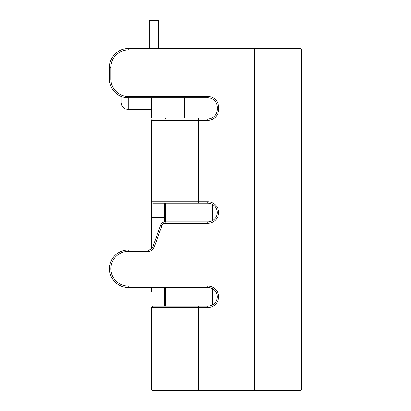 <?xml version="1.0" encoding="UTF-8"?>
<svg xmlns="http://www.w3.org/2000/svg" width="411" height="411" viewBox="0 0 411 411"><rect width="100%" height="100%" fill="white"/><g stroke="black" fill="none" stroke-linecap="round" stroke-linejoin="round"><path stroke-width="0.62" d="M151.628 248.645L151.628 120.284A1.403 1.403 0 0 1 153.036 118.877L207.817 118.877A9.366 9.366 0 0 0 217.183 109.511L217.183 107.173A9.366 9.366 0 0 0 207.817 97.808L128.217 97.808L128.217 109.511C123.994 109.136 121.651 106.793 121.194 102.488L121.194 96.441M164.272 306.169L164.272 292.123L153.036 292.123L153.036 306.169L198.451 306.169L153.036 306.169A1.403 1.403 0 0 0 151.628 307.572L151.628 389.047L301.463 389.047L301.463 50.05A1.403 1.403 0 0 0 300.061 48.642L128.217 48.642A18.731 18.731 0 0 0 109.49 67.373A18.731 18.731 0 0 1 128.217 48.642L128.217 50.05A17.324 17.324 0 0 0 110.893 67.373L110.893 79.076A17.324 17.324 0 0 0 128.217 96.405L207.817 96.405A10.768 10.768 0 0 1 218.585 107.173L218.585 109.511A10.768 10.768 0 0 1 207.817 120.284L151.628 120.284M153.036 287.438L153.036 292.123L151.628 292.123L151.628 287.438M164.272 221.966L164.272 217.203L165.679 217.203L165.679 203.157L165.679 221.889M165.679 287.438L165.679 306.169L165.679 292.123L164.272 292.123L164.272 287.438M301.463 389.047A1.403 1.403 0 0 1 300.061 390.45L153.036 390.45A1.403 1.403 0 0 1 151.628 389.047A1.403 1.403 0 0 0 153.036 390.45M198.451 390.45L164.272 390.45L198.451 390.45L198.451 307.572L151.628 307.572A1.403 1.403 0 0 1 153.036 306.169M300.061 48.642A1.403 1.403 0 0 1 301.463 50.05A1.403 1.403 0 0 0 300.061 48.642A1.403 1.403 0 0 1 301.463 50.05L254.64 50.05L254.64 390.45L288.82 390.45M151.628 201.755A1.403 1.403 0 0 0 153.036 203.157A1.403 1.403 0 0 1 151.628 201.755L207.817 201.755A10.768 10.768 0 0 1 218.585 212.523A10.768 10.768 0 0 1 207.817 223.291L165.135 223.291A3.278 3.278 0 0 0 162.052 225.449L154.074 247.381A6.088 6.088 0 0 1 148.35 251.388L128.217 251.388A17.324 17.324 0 0 0 110.893 268.712A17.324 17.324 0 0 0 128.217 286.035L207.817 286.035A10.768 10.768 0 0 1 218.585 296.804A10.768 10.768 0 0 1 207.817 307.572L198.451 307.572L198.451 306.169L207.817 306.169A9.366 9.366 0 0 0 217.183 296.804A9.366 9.366 0 0 0 207.817 287.438L128.217 287.438A18.731 18.731 0 0 1 109.49 268.712A18.731 18.731 0 0 1 128.217 249.98L148.35 249.98A4.68 4.68 0 0 0 152.753 246.903L160.732 224.971A4.68 4.68 0 0 1 165.135 221.889L207.817 221.889A9.366 9.366 0 0 0 217.183 212.523A9.366 9.366 0 0 0 207.817 203.157L153.036 203.157L153.036 246.122M151.628 217.203L164.272 217.203L164.272 203.157L198.451 203.157L165.679 203.157M164.272 118.877L165.679 118.877L165.679 117.942M184.405 96.405L128.217 96.405L128.217 97.808A18.731 18.731 0 0 1 109.49 79.076L109.49 67.373L110.893 67.373M207.817 96.405L207.817 97.808A9.366 9.366 0 0 1 217.183 107.173L218.585 107.173M128.217 50.05L254.64 50.05L254.64 48.642L294.009 48.642M212.03 305.168A9.366 9.366 0 0 1 207.817 306.169A9.366 9.366 0 0 0 212.03 305.168L212.03 288.44A9.366 9.366 0 0 0 207.817 287.438L207.817 286.035M151.628 97.808L151.628 117.942L198.451 117.942L198.451 203.157M212.502 304.916L212.502 288.697M212.502 220.635L212.502 204.416M158.656 48.642L158.656 20.55L149.291 20.55L149.291 48.642M301.463 328.815L301.51 334.436M301.463 334.302L301.463 360.504M128.217 286.035L128.217 287.438A18.731 18.731 0 0 1 109.49 268.712A18.731 18.731 0 0 1 128.217 249.98L128.217 251.388M148.35 251.388L148.35 249.98A4.68 4.68 0 0 0 152.753 246.903L154.074 247.381M162.052 225.449L160.732 224.971A4.68 4.68 0 0 1 165.135 221.889L165.135 223.291M207.817 120.284L207.817 118.877A9.366 9.366 0 0 0 217.183 109.511L218.585 109.511M212.03 288.44A9.366 9.366 0 0 0 207.817 287.438A9.366 9.366 0 0 1 217.183 296.804A9.366 9.366 0 0 1 207.817 306.169L207.817 307.572M207.817 223.291L207.817 221.889A9.366 9.366 0 0 0 217.183 212.523A9.366 9.366 0 0 0 207.817 203.157L207.817 201.755M110.893 79.076L109.49 79.076M184.405 117.942L184.405 97.808M128.217 109.511L151.628 109.511"/></g></svg>
